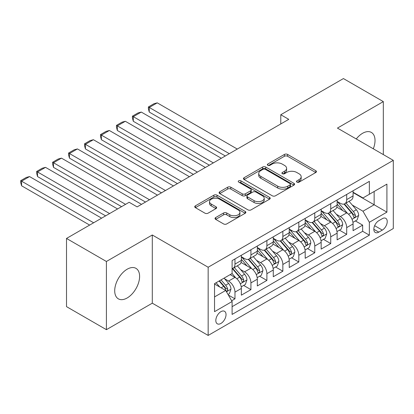 <?xml version="1.0" encoding="UTF-8"?>
<svg xmlns="http://www.w3.org/2000/svg" width="414" height="414" viewBox="0 0 414 414"><rect width="100%" height="100%" fill="white"/><g stroke="black" fill="none" stroke-linecap="round" stroke-linejoin="round"><path stroke-width="0.62" d="M296.941 182.124A1.552 0.895 0 0 0 299.136 182.124L315.784 172.514A2.215 1.278 0 0 0 316.431 171.608A2.215 1.278 0 0 0 315.784 170.703L287.58 154.422A2.215 1.278 0 0 0 284.449 154.422L267.801 164.032A1.552 0.895 0 0 0 267.351 164.668A1.552 0.895 0 0 0 267.801 165.3A1.552 0.895 0 0 0 269.995 165.3L272.153 164.058A7.09 4.093 0 0 1 282.177 164.058L284.527 165.414A7.09 4.093 0 0 1 286.602 168.307A7.09 4.093 0 0 1 284.527 171.199L282.374 172.447A1.552 0.895 0 0 0 281.918 173.078A1.552 0.895 0 0 0 282.374 173.709A1.552 0.895 0 0 0 284.568 173.709L286.721 172.467A7.09 4.093 0 0 1 296.745 172.467L299.099 173.823A7.09 4.093 0 0 1 301.175 176.721A7.09 4.093 0 0 1 299.099 179.614L296.941 180.856A1.552 0.895 0 0 0 296.486 181.492A1.552 0.895 0 0 0 296.941 182.124L296.941 180.856M127.155 297.971A17.605 10.164 120 0 0 138.659 282.457A17.605 10.164 120 0 0 135.958 268.35A17.605 10.164 120 0 0 127.155 269.224A17.605 10.164 120 0 0 115.656 284.739A17.605 10.164 120 0 0 118.352 298.846A17.605 10.164 120 0 0 127.155 297.971M373.293 148.802A17.605 10.164 120 0 0 371.379 132.433A17.605 10.164 120 0 0 362.576 133.303A17.605 10.164 120 0 0 356.247 138.959M220.926 323.453A7.224 4.171 120 0 0 225.646 317.088A7.224 4.171 120 0 0 224.538 311.297A7.224 4.171 120 0 0 220.926 311.659A7.224 4.171 120 0 0 216.206 318.019A7.224 4.171 120 0 0 217.314 323.81A7.224 4.171 120 0 0 220.926 323.453M215.673 217.557A2.215 1.278 0 0 0 215.026 218.463A2.215 1.278 0 0 0 215.673 219.368L223.586 223.933A2.215 1.278 0 0 0 226.717 223.933L245.207 213.262A2.215 1.278 0 0 0 245.854 212.356A2.215 1.278 0 0 0 245.207 211.451L217.003 195.17A2.215 1.278 0 0 0 213.872 195.17L195.387 205.846A2.215 1.278 0 0 0 194.735 206.746A2.215 1.278 0 0 0 195.387 207.652L204.94 213.169A2.215 1.278 0 0 0 208.076 213.169L215.989 208.604A2.215 1.278 0 0 0 216.636 207.699A2.215 1.278 0 0 0 215.989 206.793L211.249 204.055A5.925 3.421 0 0 1 209.51 201.639A5.925 3.421 0 0 1 213.169 198.477A5.925 3.421 0 0 1 219.627 199.217L238.195 209.934A5.925 3.421 0 0 1 239.929 212.356A5.925 3.421 0 0 1 236.27 215.518A5.925 3.421 0 0 1 229.811 214.778L226.717 212.987A2.215 1.278 0 0 0 223.586 212.987L215.673 217.557L215.673 219.368M152.295 234.992L106.408 261.482L66.509 238.443L66.509 306.634L106.408 329.673L152.295 303.177L208.159 335.433L208.159 267.242L152.295 234.992L152.295 303.177M383.323 154.593L383.323 101.606L337.436 128.097L393.3 160.347L208.159 267.242M383.323 101.606L343.423 78.567L280.78 114.735L280.78 123.952M66.509 238.443L129.152 202.275L137.132 206.886L288.76 119.346L280.78 114.735M272.308 195.801A2.215 1.278 0 0 0 275.439 195.801L293.93 185.13A2.215 1.278 0 0 0 294.577 184.225A2.215 1.278 0 0 0 293.93 183.324L265.726 167.039A2.215 1.278 0 0 0 262.595 167.039L244.11 177.715A2.215 1.278 0 0 0 243.458 178.62A2.215 1.278 0 0 0 244.11 179.521L272.308 195.801M239.323 182.46A1.552 0.895 0 0 1 240.896 182.677L240.896 180.835L269.566 197.385A2.215 1.278 0 0 1 270.213 198.29A2.215 1.278 0 0 1 269.566 199.196L251.081 209.867A2.215 1.278 0 0 1 247.945 209.867L219.746 193.586L219.746 191.78A2.215 1.278 0 0 0 219.099 192.681A2.215 1.278 0 0 0 219.746 193.586M219.746 191.78L227.659 187.211A2.215 1.278 0 0 1 230.789 187.211L242.226 193.814A2.215 1.278 0 0 0 245.362 193.814L250.61 190.782A2.215 1.278 0 0 0 251.257 189.881A2.215 1.278 0 0 0 250.61 188.975L238.702 182.103A1.552 0.895 0 0 1 238.247 181.467A1.552 0.895 0 0 1 239.204 180.639A1.552 0.895 0 0 1 240.896 180.835M231.659 300.761L234.971 298.846L228.347 295.027M224.579 278.751L228.585 281.065A9.03 5.211 60 0 1 234.971 292.124L241.357 288.434L241.357 295.161L250.931 289.634L243.67 285.443M240.539 269.535L244.55 271.848A9.03 5.211 60 0 1 250.931 282.907L257.317 279.222L257.317 285.95L266.89 280.418L259.63 276.226M256.499 260.323L260.509 262.636A9.03 5.211 60 0 1 266.89 273.69L273.276 270.006L273.276 276.733L282.855 271.206L275.589 267.009M272.464 251.107L276.469 253.42A9.03 5.211 60 0 1 282.855 264.479L289.236 260.789L289.236 267.516L298.815 261.99L291.549 257.798M288.423 241.89L292.429 244.203A9.03 5.211 60 0 1 298.815 255.262L305.196 251.577L305.196 258.305L314.775 252.773L307.514 248.581M304.383 232.678L308.389 234.992A9.03 5.211 60 0 1 314.775 246.045L321.161 242.361L321.161 249.088L330.734 243.561L323.474 239.37M320.343 223.462L324.348 225.775A9.03 5.211 60 0 1 330.734 236.834L337.12 233.149L337.12 239.872L346.694 234.345L346.694 227.617A9.03 5.211 -120 0 0 340.313 216.558L336.303 214.245M339.433 230.153L346.694 234.345M241.357 288.434A9.03 5.211 -120 0 0 234.971 277.38L230.184 274.611M257.317 279.222A9.03 5.211 -120 0 0 250.931 268.163L241.062 262.466M273.276 270.006A9.03 5.211 -120 0 0 266.89 258.947L257.022 253.249M289.236 260.789A9.03 5.211 -120 0 0 282.855 249.735L272.981 244.032M305.196 251.577A9.03 5.211 -120 0 0 298.815 240.518L288.941 234.821M321.161 242.361A9.03 5.211 -120 0 0 314.775 231.302L304.906 225.604M337.12 233.149A9.03 5.211 -120 0 0 330.734 222.09L320.866 216.393M382.288 218.68L378.774 220.709A6.997 4.042 120 0 0 374.204 226.872A6.997 4.042 120 0 0 375.275 232.482A6.997 4.042 120 0 0 378.774 232.135L382.288 230.106A6.997 4.042 120 0 0 386.857 223.943A6.997 4.042 120 0 0 385.786 218.333A6.997 4.042 120 0 0 382.288 218.68M208.159 335.433L393.3 228.538L393.3 160.347M214.54 296.916L225.713 290.462L232.099 301.521L232.099 314.423L369.36 235.173L369.36 222.271L362.974 211.218L352.262 205.033M232.099 301.521L214.54 311.659L214.54 283.642L232.099 273.509L232.099 260.608L369.36 181.358L369.36 194.259L386.914 184.126L386.914 212.139L369.36 222.271M241.357 256.737L244.55 258.579A9.03 5.211 60 0 0 249.062 259.024L255.448 255.34A9.03 5.211 -120 0 0 257.317 251.21L257.317 246.045M257.317 247.52L260.509 249.363A9.03 5.211 60 0 0 265.022 249.813L271.408 246.128A9.03 5.211 -120 0 0 273.276 241.993L273.276 236.834M273.276 238.309L276.469 240.151A9.03 5.211 60 0 0 280.982 240.596L287.368 236.911A9.03 5.211 -120 0 0 289.236 232.777L289.236 227.617M289.236 229.092L292.429 230.934A9.03 5.211 60 0 0 296.941 231.385L303.327 227.695A9.03 5.211 -120 0 0 305.196 223.565L305.196 218.401M305.196 219.875L308.389 221.723A9.03 5.211 60 0 0 312.906 222.168L319.287 218.483A9.03 5.211 -120 0 0 321.161 214.348L321.161 209.189M321.161 210.664L324.348 212.506A9.03 5.211 60 0 0 328.866 212.951L335.247 209.267A9.03 5.211 -120 0 0 337.12 205.132L337.12 199.972M232.099 306.681L362.654 231.302L362.654 225.128L353.08 230.66L353.08 223.933A9.03 5.211 -120 0 0 346.694 212.874L336.825 207.176M337.12 201.447L340.313 203.29A9.03 5.211 -120 0 0 344.826 203.74A9.03 5.211 -120 0 0 346.694 199.605L346.694 194.445M344.826 203.74L351.212 200.05A9.03 5.211 -120 0 0 353.08 195.92L353.08 190.761M234.971 258.947L234.971 264.106A9.03 5.211 60 0 1 233.103 268.241A9.03 5.211 60 0 1 232.099 268.608M233.103 268.241L239.483 264.556A9.03 5.211 -120 0 0 241.357 260.422L241.357 255.262M250.931 249.735L250.931 254.895A9.03 5.211 60 0 1 249.062 259.024M266.89 240.518L266.89 245.678A9.03 5.211 60 0 1 265.022 249.813M282.855 231.302L282.855 236.466A9.03 5.211 60 0 1 280.982 240.596M298.815 222.09L298.815 227.25A9.03 5.211 60 0 1 296.941 231.385M314.775 212.874L314.775 218.033A9.03 5.211 60 0 1 312.906 222.168M330.734 203.657L330.734 208.822A9.03 5.211 60 0 1 328.866 212.951M330.734 236.834L330.734 243.561M314.775 246.045L314.775 252.773M298.815 255.262L298.815 261.99M282.855 264.479L282.855 271.206M266.89 273.69L266.89 280.418M250.931 282.907L250.931 289.634M234.971 292.124L234.971 298.846M225.713 290.462L214.54 284.014M362.974 211.218L374.147 204.764L374.147 191.496L386.914 184.126M353.08 192.603L386.914 212.139M353.08 192.236L362.974 197.949L369.36 194.259M106.408 261.482L106.408 329.673M355.393 220.936L362.654 225.128M362.654 231.302L369.36 235.173M297.562 182.341L299.099 181.456A7.09 4.093 0 0 0 301.175 178.563L301.175 176.721M286.602 168.307L286.602 170.149A7.09 4.093 0 0 1 284.527 173.047L282.995 173.932M315.753 172.529L287.58 156.264A2.215 1.278 0 0 0 284.449 156.264L268.422 165.517M293.899 185.146L265.726 168.886A2.215 1.278 0 0 0 262.595 168.886L244.136 179.541M290.012 184.861A1.552 0.895 0 0 0 290.462 184.225A1.552 0.895 0 0 0 290.012 183.593L265.26 169.3A1.552 0.895 0 0 0 263.066 169.3L260.794 170.615A7.09 4.093 0 0 0 258.714 173.507A7.09 4.093 0 0 0 260.794 176.4L277.711 186.171A7.09 4.093 0 0 0 287.74 186.171L290.012 184.861L290.012 186.704A1.552 0.895 0 0 0 290.462 186.067L290.462 184.225M258.714 173.507L258.714 175.35A7.09 4.093 0 0 0 260.794 178.248L260.794 176.4M290.012 186.704L287.74 188.013A7.09 4.093 0 0 1 277.711 188.013L260.794 178.248M219.777 193.607L227.659 189.053L227.659 187.211M251.257 189.881L251.257 191.723A2.215 1.278 0 0 1 250.61 192.629L245.362 195.656A2.215 1.278 0 0 1 242.226 195.656L230.789 189.053A2.215 1.278 0 0 0 227.659 189.053M240.896 182.677L269.535 199.212M254.098 200.666A5.925 3.421 0 0 0 260.556 201.406A5.925 3.421 0 0 0 264.215 198.244A5.925 3.421 0 0 0 262.476 195.827L255.935 192.049A2.215 1.278 0 0 0 252.804 192.049L247.556 195.082A2.215 1.278 0 0 0 246.904 195.982A2.215 1.278 0 0 0 247.556 196.888L254.098 200.666L254.098 202.508A5.925 3.421 0 0 0 260.556 203.248A5.925 3.421 0 0 0 264.215 200.091L264.215 198.244M246.904 195.982L246.904 197.83A2.215 1.278 0 0 0 247.556 198.73L247.556 196.888M254.098 202.508L247.556 198.73M239.929 212.356L239.929 214.198A5.925 3.421 0 0 1 236.27 217.36A5.925 3.421 0 0 1 229.811 216.62L226.717 214.83A2.215 1.278 0 0 0 223.586 214.83L215.704 219.384M209.51 201.639L209.51 203.481A5.925 3.421 0 0 0 211.249 205.898L211.249 204.055M215.958 208.62L211.249 205.898M245.176 213.277L217.003 197.012A2.215 1.278 0 0 0 213.872 197.012L195.413 207.668M352.945 222.349L357.07 219.969L358.664 215.363A5.982 3.452 -120 0 0 356.335 209.748L349.043 201.302M229.304 153.672L149.263 107.459L157.242 102.848L237.284 149.061M347.584 213.458L338.931 203.445A17.269 9.967 -120 0 0 337.12 201.546M149.263 112.065L148.383 108.794L148.383 106.952L149.263 107.459L149.263 112.065L225.314 155.974M342.839 210.648L338 205.049A14.335 8.275 -120 0 0 337.12 204.086M344.013 204.061L351.388 212.605A5.982 3.452 60 0 1 353.52 216.724L353.954 217.433L354.762 217.319L355.305 216.662L355.435 215.616A5.982 3.452 -120 0 0 353.302 211.497L346.011 203.051M344.448 203.921L352.371 213.101A3.048 1.759 60 0 1 353.137 214.292L355.435 215.616M148.383 106.952L153.972 103.728L157.242 102.848M336.986 231.566L341.11 229.185L342.704 224.579A5.982 3.452 -120 0 0 340.375 218.959L333.084 210.519M213.345 162.883L133.303 116.67L141.283 112.065L221.324 158.277M331.619 222.675L322.972 212.661A17.269 9.967 -120 0 0 321.161 210.762M133.303 121.281L132.423 118.011L132.423 116.163L133.303 116.67L133.303 121.281L209.355 165.186M326.879 219.865L322.04 214.261A14.335 8.275 -120 0 0 321.161 213.298M328.054 213.277L335.428 221.816A5.982 3.452 60 0 1 337.56 225.935L337.995 226.644L338.802 226.53L339.345 225.873L339.475 224.833A5.982 3.452 -120 0 0 337.343 220.714L330.051 212.268M328.483 213.138L336.411 222.313A3.048 1.759 60 0 1 337.177 223.508L339.475 224.833M132.423 116.163L138.012 112.939L141.283 112.065M321.026 240.782L325.15 238.402L326.744 233.791A5.982 3.452 -120 0 0 324.416 228.176L317.124 219.731M197.385 172.1L117.343 125.887L125.323 121.281L205.365 167.494M315.659 231.887L307.012 221.873A17.269 9.967 -120 0 0 305.196 219.974M117.343 130.493L116.463 127.222L116.463 125.38L117.343 125.887L117.343 130.493L193.395 174.403M310.919 229.077L306.081 223.477A14.335 8.275 -120 0 0 305.196 222.515M312.089 222.494L319.468 231.033A5.982 3.452 60 0 1 321.6 235.152L322.035 235.861L322.842 235.747L323.386 235.09L323.515 234.045A5.982 3.452 -120 0 0 321.383 229.925L314.091 221.485M312.523 222.354L320.452 231.529A3.048 1.759 60 0 1 321.217 232.72L323.515 234.045M116.463 125.38L122.047 122.156L125.323 121.281M305.061 249.994L309.186 247.613L310.785 243.008A5.982 3.452 -120 0 0 308.456 237.393L301.159 228.947M181.42 181.311L101.378 135.104L109.363 130.493L189.405 176.706M299.7 241.103L291.052 231.09A17.269 9.967 -120 0 0 289.236 229.19M101.378 139.709L100.504 136.439L100.504 134.597L101.378 135.104L101.378 139.709L177.43 183.619M294.959 238.293L290.121 232.694A14.335 8.275 -120 0 0 289.236 231.731M296.129 231.705L303.509 240.249A5.982 3.452 60 0 1 305.641 244.369L306.075 245.078L306.883 244.964L307.421 244.307L307.555 243.261A5.982 3.452 -120 0 0 305.423 239.142L298.127 230.696M296.564 231.566L304.492 240.746A3.048 1.759 60 0 1 305.258 241.936L307.555 243.261M100.504 134.597L106.087 131.373L109.363 130.493M289.101 259.211L293.226 256.83L294.825 252.219A5.982 3.452 -120 0 0 292.491 246.604L285.199 238.164M165.46 190.528L85.419 144.315L93.398 139.709L173.44 185.922M283.74 250.315L275.093 240.306A17.269 9.967 -120 0 0 273.276 238.407M85.419 148.926L84.544 145.656L84.544 143.808L85.419 144.315L85.419 148.926L161.47 192.831M278.995 247.51L274.161 241.905A14.335 8.275 -120 0 0 273.276 240.943M280.169 240.922L287.544 249.461A5.982 3.452 60 0 1 289.676 253.58L290.116 254.289L290.923 254.175L291.596 252.478A5.982 3.452 -120 0 0 289.458 248.353L282.167 239.913M280.604 240.782L288.527 249.958A3.048 1.759 60 0 1 289.298 251.148L291.596 252.478M84.544 143.808L90.128 140.584L93.398 139.709M273.142 268.427L277.266 266.042L278.86 261.436A5.982 3.452 -120 0 0 276.531 255.821L269.24 247.375M149.501 199.745L69.459 153.532L77.439 148.926L157.48 195.134M267.78 259.531L259.133 249.518A17.269 9.967 -120 0 0 257.317 247.619M69.459 158.138L68.584 154.867L68.584 153.025L69.459 153.532L69.459 158.138L145.511 202.048M263.035 256.721L258.196 251.122A14.335 8.275 -120 0 0 257.317 250.159M264.21 250.139L271.584 258.678A5.982 3.452 60 0 1 273.716 262.797L274.151 263.506L274.963 263.392L275.501 262.735L275.631 261.689A5.982 3.452 -120 0 0 273.499 257.57L266.207 249.13M264.644 249.999L272.567 259.174A3.048 1.759 60 0 1 273.338 260.365L275.631 261.689M68.584 153.025L74.168 149.801L77.439 148.926M257.182 277.639L261.306 275.258L262.9 270.652A5.982 3.452 -120 0 0 260.572 265.032L253.28 256.592M125.561 204.35L53.499 162.749L61.479 158.138L141.521 204.35M251.821 268.748L243.168 258.734A17.269 9.967 -120 0 0 241.357 256.835M53.499 167.354L52.619 164.084L52.619 162.241L53.499 162.749L53.499 167.354L121.571 206.653M247.075 265.938L242.237 260.339A14.335 8.275 -120 0 0 241.357 259.371M248.25 259.35L255.624 267.889A5.982 3.452 60 0 1 257.756 272.014L258.191 272.722L258.998 272.609L259.542 271.951L259.671 270.906A5.982 3.452 -120 0 0 257.539 266.787L250.247 258.341M248.679 259.211L256.608 268.386A3.048 1.759 60 0 1 257.373 269.581L259.671 270.906M52.619 162.241L58.208 159.012L61.479 158.138M241.222 286.855L245.347 284.475L246.941 279.864A5.982 3.452 -120 0 0 244.612 274.249L237.32 265.809M109.601 213.567L37.539 171.96L45.519 167.354L117.581 208.956M235.856 277.96L232.042 273.54M37.539 176.571L36.66 173.295L36.66 171.453L37.539 171.96L37.539 176.571L105.611 215.87M231.115 275.15L230.494 274.435M232.285 268.567L239.665 277.106A5.982 3.452 60 0 1 241.797 281.225L242.231 281.934L243.039 281.82L243.582 281.163L243.711 280.123A5.982 3.452 -120 0 0 241.579 275.998L234.288 267.558M232.72 268.427L240.648 277.603A3.048 1.759 60 0 1 241.414 278.793L243.711 280.123M36.66 171.453L42.249 168.229L45.519 167.354M228.026 294.473L229.387 293.686L230.981 289.081A5.982 3.452 -120 0 0 228.652 283.466L224.062 278.146M93.642 222.779L21.58 181.177L29.56 176.571L101.621 218.173M219.772 287.031L216.077 282.757M21.58 185.782L20.7 182.512L20.7 180.67L21.58 181.177L21.58 185.782L89.647 225.081M215.156 284.366L214.54 283.657M219.109 281.002L223.705 286.322A5.982 3.452 60 0 1 225.837 290.442L226.272 291.151L227.079 291.037L227.622 290.38L227.752 289.334A5.982 3.452 -120 0 0 225.62 285.215L221.029 279.9M219.482 280.79L224.688 286.819A3.048 1.759 60 0 1 225.454 288.009L227.752 289.334M20.7 180.67L26.284 177.446L29.56 176.571M228.585 281.065L234.971 277.38M244.55 271.848L250.931 268.163M260.509 262.636L266.89 258.947M276.469 253.42L282.855 249.735M292.429 244.203L298.815 240.518M308.389 234.992L314.775 231.302M324.348 225.775L330.734 222.09M340.313 216.558L346.694 212.874M346.694 199.605L353.08 195.92M234.971 264.106L241.357 260.422M250.931 254.895L257.317 251.21M266.89 245.678L273.276 241.993M282.855 236.466L289.236 232.777M298.815 227.25L305.196 223.565M314.775 218.033L321.161 214.348M330.734 208.822L337.12 205.132M346.694 227.617L353.08 223.933M374.634 225.687L382.288 230.106M373.826 229.278L378.774 232.135M299.099 181.456L299.099 179.614M282.374 173.709L282.374 172.447M284.527 173.047L284.527 171.199M267.801 165.3L267.801 164.032M284.449 156.264L284.449 154.422M287.58 156.264L287.58 154.422M315.784 172.514L315.784 170.703M244.11 179.521L244.11 177.715M262.595 168.886L262.595 167.039M265.726 168.886L265.726 167.039M293.93 185.13L293.93 183.324M277.711 188.013L277.711 186.171M287.74 188.013L287.74 186.171M230.789 189.053L230.789 187.211M242.226 195.656L242.226 193.814M245.362 195.656L245.362 193.814M250.61 192.629L250.61 190.782M269.566 199.196L269.566 197.385M223.586 214.83L223.586 212.987M226.717 214.83L226.717 212.987M229.811 216.62L229.811 214.778M215.989 208.604L215.989 206.793M195.387 207.652L195.387 205.846M213.872 197.012L213.872 195.17M217.003 197.012L217.003 195.17M245.207 213.262L245.207 211.451M352.035 219.285L358.627 215.477M338.931 203.445L339.754 202.969M353.302 211.497L356.335 209.748M348.536 214.25L351.388 212.605M336.075 228.497L342.663 224.693M322.972 212.661L323.795 212.185M337.343 220.714L340.375 218.959M332.577 223.467L335.428 221.816M320.11 237.714L326.703 233.905M307.012 221.873L307.835 221.402M321.383 229.925L324.416 228.176M316.612 232.678L319.468 231.033M304.15 246.93L310.743 243.121M291.052 231.09L291.875 230.614M305.423 239.142L308.456 237.393M300.652 241.895L303.509 240.249M288.191 256.142L294.784 252.338M275.093 240.306L275.915 239.83M289.458 248.353L292.491 246.604M284.692 251.107L287.544 249.461M272.231 265.358L278.824 261.55M259.133 249.518L259.951 249.042M273.499 257.57L276.531 255.821M268.733 260.323L271.584 258.678M256.271 274.575L262.864 270.766M243.168 258.734L243.991 258.258M257.539 266.787L260.572 265.032M252.773 269.54L255.624 267.889M240.306 283.787L246.899 279.983M241.579 275.998L244.612 274.249M236.813 278.751L239.665 277.106M226.474 291.777L230.94 289.195M225.62 285.215L228.652 283.466M221.123 287.813L223.705 286.322"/></g></svg>

